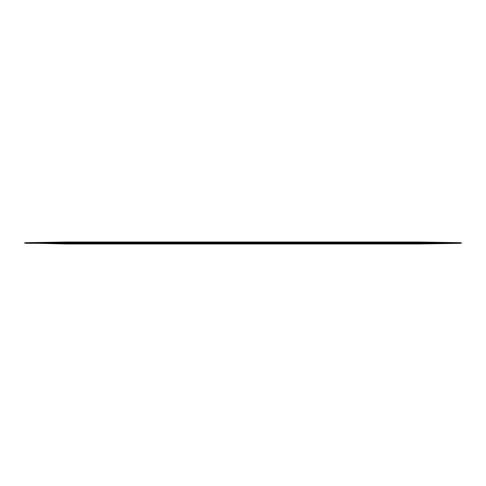 <?xml version="1.0" encoding="UTF-8"?>
<svg xmlns="http://www.w3.org/2000/svg" width="486" height="486" viewBox="0 0 486 486"><rect width="100%" height="100%" fill="white"/><g stroke="black" fill="none" stroke-linecap="round" stroke-linejoin="round"><path stroke-width="0.73" d="M460.066 243.316L419.649 243.984L66.351 243.984L24.3 243L461.7 243L460.066 243.316L25.934 243.316M25.934 242.684L66.351 242.016L419.649 242.016L460.066 242.684L25.934 242.684L24.3 243M460.066 242.684L461.7 243"/></g></svg>
